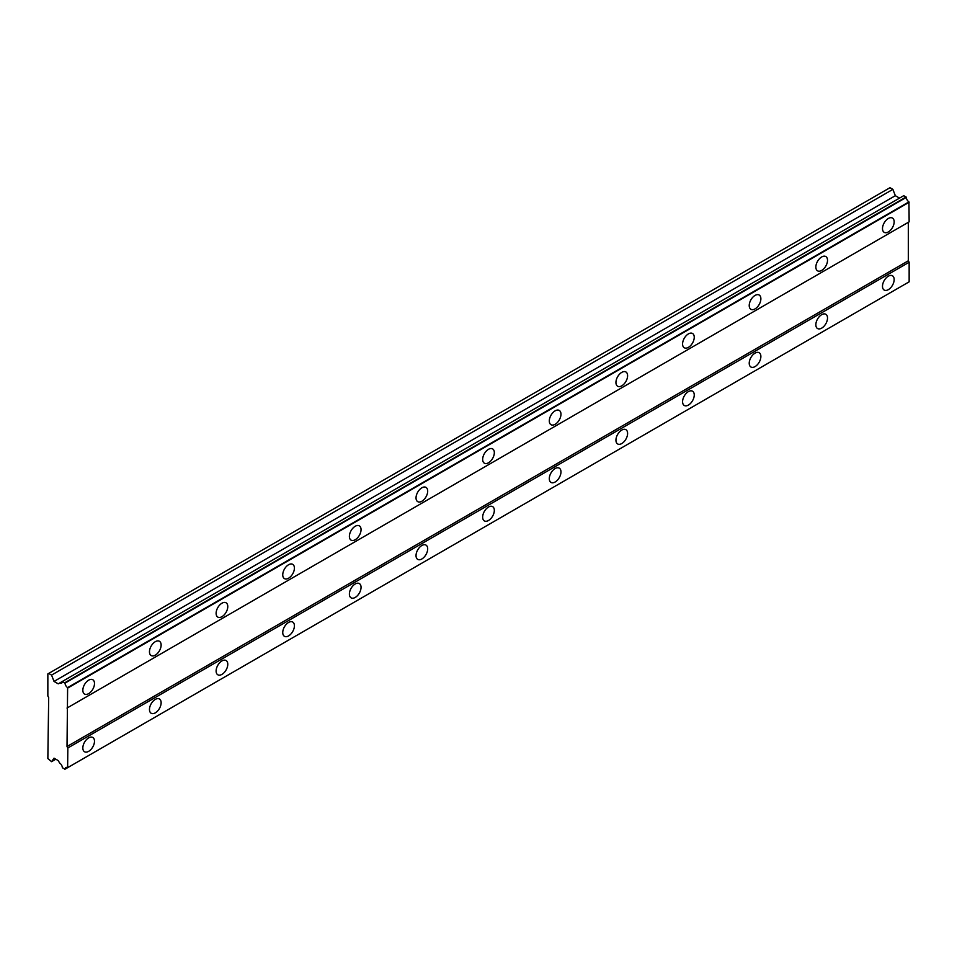 <?xml version="1.0" encoding="UTF-8"?>
<svg xmlns="http://www.w3.org/2000/svg" width="957" height="957" viewBox="0 0 957 957"><rect width="100%" height="100%" fill="white"/><g stroke="black" fill="none" stroke-linecap="round" stroke-linejoin="round"><path stroke-width="1.44" d="M888.323 231.941A8.242 4.761 120 0 0 893.718 224.68A8.242 4.761 120 0 0 892.45 218.064A8.242 4.761 120 0 0 888.323 218.483A8.242 4.761 120 0 0 882.94 225.744A8.242 4.761 120 0 0 884.208 232.348A8.242 4.761 120 0 0 888.323 231.941M88.666 693.622A8.242 4.761 120 0 0 94.049 686.36A8.242 4.761 120 0 0 92.793 679.745A8.242 4.761 120 0 0 88.666 680.152A8.242 4.761 120 0 0 83.283 687.425A8.242 4.761 120 0 0 84.539 694.028A8.242 4.761 120 0 0 88.666 693.622M155.309 655.15A8.242 4.761 120 0 0 160.692 647.877A8.242 4.761 120 0 0 159.424 641.274A8.242 4.761 120 0 0 155.309 641.68A8.242 4.761 120 0 0 149.914 648.954A8.242 4.761 120 0 0 151.182 655.557A8.242 4.761 120 0 0 155.309 655.15M221.94 616.679A8.242 4.761 120 0 0 227.335 609.406A8.242 4.761 120 0 0 226.067 602.802A8.242 4.761 120 0 0 221.94 603.209A8.242 4.761 120 0 0 216.557 610.482A8.242 4.761 120 0 0 217.825 617.086A8.242 4.761 120 0 0 221.94 616.679M288.583 578.207A8.242 4.761 120 0 0 293.966 570.934A8.242 4.761 120 0 0 292.698 564.331A8.242 4.761 120 0 0 288.583 564.738A8.242 4.761 120 0 0 283.188 571.999A8.242 4.761 120 0 0 284.456 578.614A8.242 4.761 120 0 0 288.583 578.207M355.214 539.724A8.242 4.761 120 0 0 360.61 532.463A8.242 4.761 120 0 0 359.342 525.86A8.242 4.761 120 0 0 355.214 526.266A8.242 4.761 120 0 0 349.831 533.528A8.242 4.761 120 0 0 351.099 540.143A8.242 4.761 120 0 0 355.214 539.724M421.858 501.253A8.242 4.761 120 0 0 427.241 493.991A8.242 4.761 120 0 0 425.985 487.376A8.242 4.761 120 0 0 421.858 487.795A8.242 4.761 120 0 0 416.474 495.056A8.242 4.761 120 0 0 417.731 501.659A8.242 4.761 120 0 0 421.858 501.253M488.501 462.781A8.242 4.761 120 0 0 493.884 455.52A8.242 4.761 120 0 0 492.616 448.905A8.242 4.761 120 0 0 488.501 449.312A8.242 4.761 120 0 0 483.106 456.585A8.242 4.761 120 0 0 484.374 463.188A8.242 4.761 120 0 0 488.501 462.781M555.132 424.31A8.242 4.761 120 0 0 560.527 417.049A8.242 4.761 120 0 0 559.259 410.433A8.242 4.761 120 0 0 555.132 410.84A8.242 4.761 120 0 0 549.749 418.113A8.242 4.761 120 0 0 551.017 424.717A8.242 4.761 120 0 0 555.132 424.31M621.775 385.838A8.242 4.761 120 0 0 627.158 378.565A8.242 4.761 120 0 0 625.89 371.962A8.242 4.761 120 0 0 621.775 372.369A8.242 4.761 120 0 0 616.38 379.642A8.242 4.761 120 0 0 617.648 386.245A8.242 4.761 120 0 0 621.775 385.838M688.406 347.367A8.242 4.761 120 0 0 693.801 340.094A8.242 4.761 120 0 0 692.533 333.491A8.242 4.761 120 0 0 688.406 333.897A8.242 4.761 120 0 0 683.023 341.159A8.242 4.761 120 0 0 684.291 347.774A8.242 4.761 120 0 0 688.406 347.367M755.049 308.896A8.242 4.761 120 0 0 760.432 301.622A8.242 4.761 120 0 0 759.176 295.019A8.242 4.761 120 0 0 755.049 295.426A8.242 4.761 120 0 0 749.666 302.687A8.242 4.761 120 0 0 750.922 309.302A8.242 4.761 120 0 0 755.049 308.896M821.692 270.412A8.242 4.761 120 0 0 827.075 263.151A8.242 4.761 120 0 0 825.807 256.548A8.242 4.761 120 0 0 821.692 256.954A8.242 4.761 120 0 0 816.297 264.216A8.242 4.761 120 0 0 817.565 270.831A8.242 4.761 120 0 0 821.692 270.412M888.323 289.66A8.242 4.761 120 0 0 893.718 282.387A8.242 4.761 120 0 0 892.45 275.783A8.242 4.761 120 0 0 888.323 276.19A8.242 4.761 120 0 0 882.94 283.451A8.242 4.761 120 0 0 884.208 290.067A8.242 4.761 120 0 0 888.323 289.66M88.666 751.329A8.242 4.761 120 0 0 94.049 744.067A8.242 4.761 120 0 0 92.793 737.464A8.242 4.761 120 0 0 88.666 737.871A8.242 4.761 120 0 0 83.283 745.132A8.242 4.761 120 0 0 84.539 751.747A8.242 4.761 120 0 0 88.666 751.329M155.309 712.857A8.242 4.761 120 0 0 160.692 705.596A8.242 4.761 120 0 0 159.424 698.981A8.242 4.761 120 0 0 155.309 699.4A8.242 4.761 120 0 0 149.914 706.661A8.242 4.761 120 0 0 151.182 713.264A8.242 4.761 120 0 0 155.309 712.857M221.94 674.386A8.242 4.761 120 0 0 227.335 667.125A8.242 4.761 120 0 0 226.067 660.509A8.242 4.761 120 0 0 221.94 660.916A8.242 4.761 120 0 0 216.557 668.189A8.242 4.761 120 0 0 217.825 674.793A8.242 4.761 120 0 0 221.94 674.386M288.583 635.915A8.242 4.761 120 0 0 293.966 628.641A8.242 4.761 120 0 0 292.698 622.038A8.242 4.761 120 0 0 288.583 622.445A8.242 4.761 120 0 0 283.188 629.718A8.242 4.761 120 0 0 284.456 636.321A8.242 4.761 120 0 0 288.583 635.915M355.214 597.443A8.242 4.761 120 0 0 360.61 590.17A8.242 4.761 120 0 0 359.342 583.567A8.242 4.761 120 0 0 355.214 583.973A8.242 4.761 120 0 0 349.831 591.247A8.242 4.761 120 0 0 351.099 597.85A8.242 4.761 120 0 0 355.214 597.443M421.858 558.972A8.242 4.761 120 0 0 427.241 551.699A8.242 4.761 120 0 0 425.985 545.095A8.242 4.761 120 0 0 421.858 545.502A8.242 4.761 120 0 0 416.474 552.763A8.242 4.761 120 0 0 417.731 559.378A8.242 4.761 120 0 0 421.858 558.972M488.501 520.488A8.242 4.761 120 0 0 493.884 513.227A8.242 4.761 120 0 0 492.616 506.624A8.242 4.761 120 0 0 488.501 507.031A8.242 4.761 120 0 0 483.106 514.292A8.242 4.761 120 0 0 484.374 520.907A8.242 4.761 120 0 0 488.501 520.488M555.132 482.017A8.242 4.761 120 0 0 560.527 474.756A8.242 4.761 120 0 0 559.259 468.14A8.242 4.761 120 0 0 555.132 468.559A8.242 4.761 120 0 0 549.749 475.82A8.242 4.761 120 0 0 551.017 482.424A8.242 4.761 120 0 0 555.132 482.017M621.775 443.546A8.242 4.761 120 0 0 627.158 436.284A8.242 4.761 120 0 0 625.89 429.669A8.242 4.761 120 0 0 621.775 430.076A8.242 4.761 120 0 0 616.38 437.349A8.242 4.761 120 0 0 617.648 443.952A8.242 4.761 120 0 0 621.775 443.546M688.406 405.074A8.242 4.761 120 0 0 693.801 397.813A8.242 4.761 120 0 0 692.533 391.198A8.242 4.761 120 0 0 688.406 391.604A8.242 4.761 120 0 0 683.023 398.878A8.242 4.761 120 0 0 684.291 405.481A8.242 4.761 120 0 0 688.406 405.074M755.049 366.603A8.242 4.761 120 0 0 760.432 359.33A8.242 4.761 120 0 0 759.176 352.726A8.242 4.761 120 0 0 755.049 353.133A8.242 4.761 120 0 0 749.666 360.406A8.242 4.761 120 0 0 750.922 367.01A8.242 4.761 120 0 0 755.049 366.603M821.692 328.131A8.242 4.761 120 0 0 827.075 320.858A8.242 4.761 120 0 0 825.807 314.255A8.242 4.761 120 0 0 821.692 314.662A8.242 4.761 120 0 0 816.297 321.923A8.242 4.761 120 0 0 817.565 328.538A8.242 4.761 120 0 0 821.692 328.131M48.687 697.474L47.85 758.542L51.57 761.664L54.023 758.171L58.233 760.6L59.657 763.064A3.888 2.249 60 0 1 62.337 767.705L65.028 769.177A3.888 2.249 60 0 1 65.83 767.55A3.888 2.249 60 0 1 67.624 767.67L67.839 747.967L67.014 746.52L67.624 687.616A3.888 2.249 60 0 1 65.028 683.107L62.337 681.468A3.888 2.249 60 0 1 61.523 683.166A3.888 2.249 60 0 1 59.657 683.023L58.233 683.836L54.023 681.42L51.57 675.092L48.687 673.429L47.85 673.907L47.85 696.026L48.687 697.474M62.48 681.384L903.791 195.659L906.327 197.381A3.888 2.249 60 0 0 908.935 201.891L909.15 221.845L67.839 707.57M67.624 767.67L909.15 281.825L909.15 262.242L908.313 260.794L908.313 222.323L67.014 708.048M65.028 769.177L906.327 283.451L64.813 769.296M899.532 198.111L895.333 195.695L892.881 189.366L889.986 187.704L48.687 673.429M906.123 197.01L64.813 682.736M908.935 201.891L67.624 687.616M65.028 683.107L906.327 197.381M67.839 687.987L909.15 202.262M908.313 260.794L67.014 746.52M67.839 747.967L909.15 262.242M909.15 281.825L67.839 767.55M55.817 759.212L51.57 761.664M892.881 189.366L51.57 675.092M895.333 195.695L54.023 681.42M62.337 681.468L59.657 683.023"/></g></svg>
